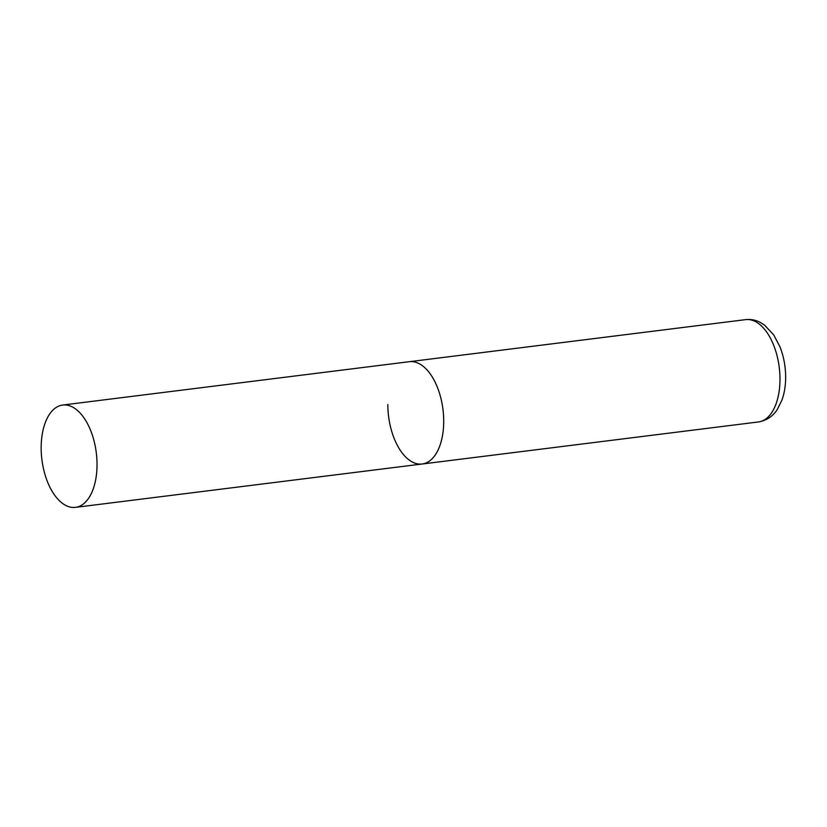 <?xml version="1.0" encoding="UTF-8"?>
<svg xmlns="http://www.w3.org/2000/svg" width="827" height="827" viewBox="0 0 827 827"><rect width="100%" height="100%" fill="white"/><g stroke="black" fill="none" stroke-linecap="round" stroke-linejoin="round"><path stroke-width="1.24" d="M62.697 405.044A51.563 27.405 -97.1 0 0 41.35 453.765A51.563 27.405 -97.1 0 0 69.189 506.817A51.563 27.405 -97.1 0 0 75.495 507.364A51.563 27.405 -97.1 0 0 96.842 458.644A51.563 27.405 -97.1 0 0 69.013 405.602A51.563 27.405 -97.1 0 0 62.697 405.044L745.644 319.635A51.563 27.405 82.9 0 1 779.985 379.045A51.563 27.405 82.9 0 1 758.442 421.956L422.173 464.009A51.563 27.405 -97.1 0 0 443.52 415.288A51.563 27.405 -97.1 0 0 415.681 362.247A51.563 27.405 -97.1 0 0 409.375 361.688A51.563 27.405 82.9 0 1 443.706 421.098A51.563 27.405 82.9 0 1 422.173 464.009A51.563 27.405 82.9 0 1 387.832 404.599M758.442 421.956C769.854 419.951 775.188 412.766 777.37 409.334L781.908 400.185C784.42 393.176 785.671 385.465 785.65 377.04C785.588 366.433 783.707 356.385 779.995 346.875L773.752 334.945L764.52 325.083L760.313 322.427C755.682 319.997 750.792 319.057 745.644 319.635M422.173 464.009L75.495 507.364"/></g></svg>
